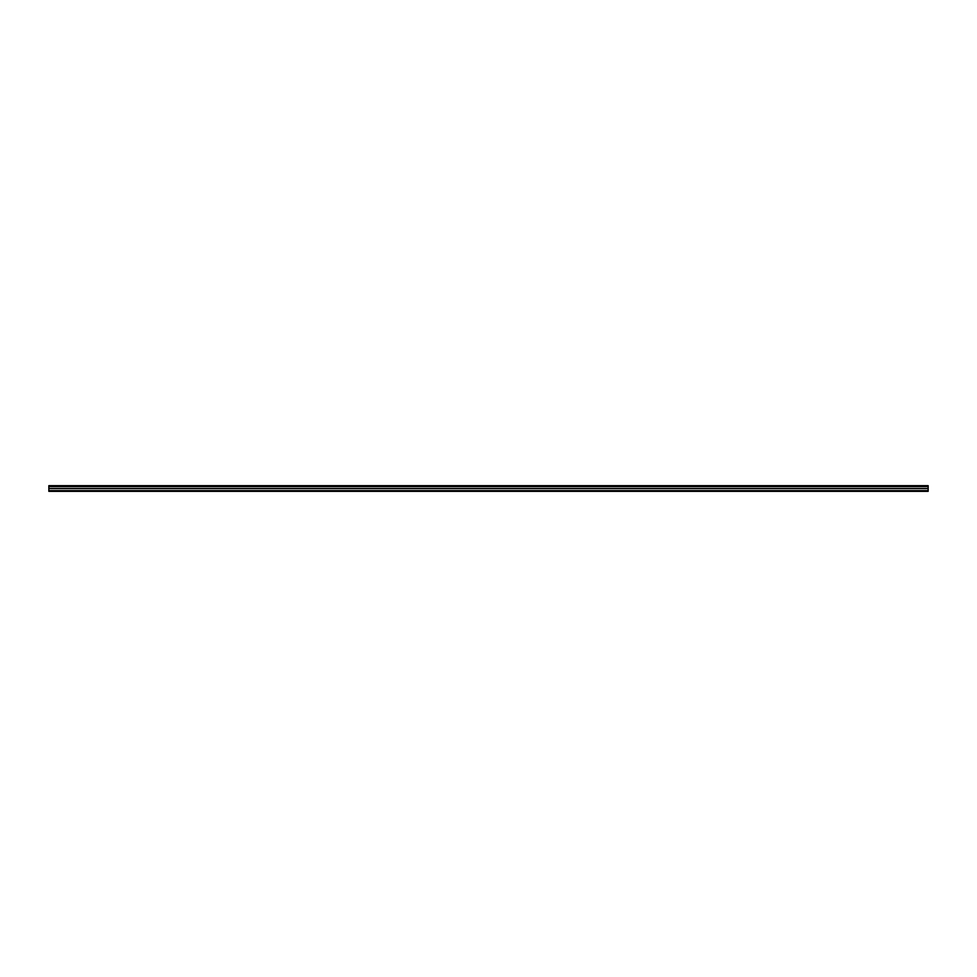 <?xml version="1.0" encoding="UTF-8"?>
<svg xmlns="http://www.w3.org/2000/svg" width="977" height="977" viewBox="0 0 977 977"><rect width="100%" height="100%" fill="white"/><g stroke="black" fill="none" stroke-linecap="round" stroke-linejoin="round"><path stroke-width="1.47" d="M928.15 490.613L928.15 485.654L48.85 485.654L48.85 491.346L928.15 491.346L928.15 490.613L48.85 490.613M928.15 486.57L48.85 486.57M928.15 488.537L48.85 488.537"/></g></svg>
